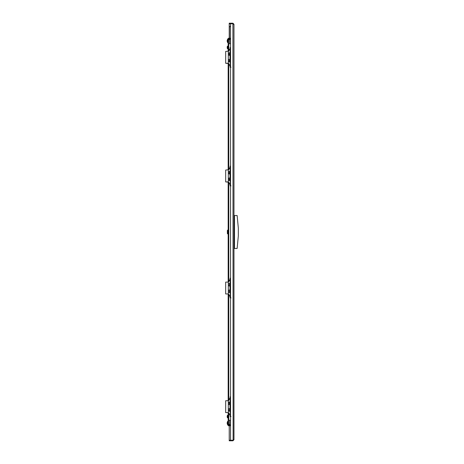 <?xml version="1.0" encoding="UTF-8"?>
<svg xmlns="http://www.w3.org/2000/svg" width="464" height="464" viewBox="0 0 464 464"><rect width="100%" height="100%" fill="white"/><g stroke="black" fill="none" stroke-linecap="round" stroke-linejoin="round"><path stroke-width="0.7" d="M233.972 136.155L233.972 136.712M233.972 42.299L233.972 42.856M233.972 162.91L233.972 163.467M233.972 327.845L233.972 327.288M233.972 421.701L233.972 421.144M233.972 301.09L233.972 300.533M233.972 54.323L233.972 53.766M233.972 231.722L233.972 232.278M233.972 409.677L233.972 410.234M230.544 440.255L230.544 23.745L232.916 23.745L233.972 24.256L233.972 439.744L232.916 440.255L229.228 440.255L229.228 425.772M233.444 439.744L232.916 440.8L233.972 439.744M232.916 440.8L229.228 440.8L229.228 440.272L230.544 440.272L230.544 440.8M232.916 440.272L230.544 440.272M233.972 24.256L232.916 23.2L232.916 23.728L229.228 23.728L229.228 23.2L230.544 23.2L230.544 23.728M233.444 24.256L232.916 23.728M232.916 23.2L230.544 23.2M232.916 23.745L233.119 440.191M230.544 23.745L229.228 23.745L229.228 38.228M229.228 424.67L229.228 424.653A0.528 0.528 0 0 0 229.622 424.85L230.544 424.85M228.566 42.908L228.566 38.819L229.622 38.622L229.622 39.15A0.528 0.528 0 0 0 229.204 39.353L229.228 39.33M230.544 411.208L229.987 411.208L229.987 402.114L230.544 402.114M230.544 292.569L229.987 292.569L229.987 283.475L230.544 283.475M230.544 61.845L229.987 61.845L229.987 52.751L230.544 52.751M230.544 180.484L229.987 180.484L229.987 171.39L230.544 171.39M230.544 420.239L228.172 420.239L228.172 412.589M230.544 43.761L228.172 43.761L228.172 51.411M228.172 400.728L228.172 293.956M228.172 282.089L228.172 181.911L225.678 181.911L225.678 170.044L228.706 169.766L228.311 170.044L228.317 181.911L228.706 182.19L225.678 181.911M228.172 170.044L228.172 63.272L225.678 63.272L225.678 51.411L228.706 51.127L228.311 51.405L228.317 63.272L228.706 63.551L225.678 63.272M228.566 420.535A0.592 0.592 0 0 0 228.172 421.092L228.172 425.181A0.592 0.592 0 0 0 228.764 425.772L230.544 425.772M228.566 421.092L228.566 425.181L229.622 425.378L229.094 424.322M228.566 43.465A0.592 0.592 0 0 1 228.172 42.908L228.172 38.819A0.592 0.592 0 0 1 228.764 38.228L230.544 38.228M229.506 424.728L228.566 424.322L228.566 420.239M229.622 420.239L229.622 424.757L230.544 424.757M228.566 424.322L229.622 425.378L230.544 425.378M230.544 38.622L229.622 38.622L228.566 39.678L230.544 39.243M228.584 39.469A1.056 1.056 0 0 0 228.566 39.678L228.566 43.761M230.544 39.15L229.622 39.15L229.094 39.678M228.172 424.456L227.511 424.456L227.511 421.817A2.709 2.709 0 0 0 227.232 422.553L227.227 422.582A2.685 2.413 -0 0 0 227.203 422.774A2.685 2.227 0 0 1 227.227 422.582L227.227 422.582M227.203 422.785L227.227 422.953A2.685 2.227 180 0 0 227.203 423.127L227.203 423.069A2.685 2.413 180 0 1 227.227 422.884L227.232 422.884M227.203 423.127L227.203 423.203A2.685 2.413 -0 0 0 227.227 423.388L227.203 423.522A2.685 2.227 180 0 0 227.227 423.696L227.227 423.684A2.685 2.413 180 0 1 227.203 423.522L227.227 423.388A2.685 2.413 0 0 1 227.203 423.203L227.198 423.162M228.172 417.861L227.511 417.861L227.511 415.228A2.709 2.709 0 0 0 227.227 415.999A2.685 2.123 -0 0 1 227.227 415.988L227.227 416.005A2.685 2.488 -0 0 0 227.203 416.196L227.203 416.243A2.685 0.36 -0 0 0 227.227 416.272L227.227 416.399A2.685 2.123 180 0 0 227.203 416.562A2.685 2.123 -0 0 1 227.203 416.527L227.203 416.452A2.685 2.488 180 0 1 227.227 416.272A2.685 0.36 0 0 1 227.203 416.243L227.198 416.231M227.203 416.562L227.203 416.637A2.685 2.488 -0 0 0 227.227 416.829L227.203 416.91A2.685 2.488 180 0 1 227.203 416.892L227.203 416.846A2.685 0.36 180 0 1 227.227 416.823L227.227 416.939A2.685 0.36 180 0 1 227.203 416.91L227.203 416.939A2.685 2.123 180 0 0 227.227 417.095A2.685 2.123 180 0 0 227.227 417.101L227.227 417.084A2.685 2.488 180 0 1 227.203 416.939L227.232 416.939M228.172 42.183L227.511 42.183A2.709 2.709 0 0 1 227.232 41.447L227.227 41.418A2.685 2.227 180 0 1 227.203 41.25A2.685 2.413 180 0 0 227.227 41.412L227.227 41.418M227.511 42.183L227.511 39.544A2.709 2.709 0 0 0 227.232 40.281M227.198 40.513L227.227 40.496A2.685 2.413 -0 0 1 227.227 40.316A2.685 2.227 0 0 0 227.203 40.478L227.227 40.612A2.685 2.413 180 0 0 227.203 40.797L227.203 40.873A2.685 2.227 0 0 0 227.227 41.047L227.203 41.215M227.227 40.316L227.227 40.316A2.685 2.227 -0 0 0 227.203 40.478L227.227 40.612M227.227 47.728A2.685 2.488 -0 0 1 227.203 47.548L227.203 47.473A2.685 2.123 180 0 1 227.203 47.456A2.685 2.123 0 0 0 227.227 47.601L227.227 47.728A2.685 0.36 180 0 0 227.203 47.757L227.203 47.804A2.685 2.488 180 0 0 227.227 47.995A2.709 2.709 0 0 0 227.511 48.772L227.511 46.139A2.709 2.709 0 0 0 227.227 46.905A2.685 2.123 0 0 0 227.227 46.905A2.685 2.123 0 0 0 227.203 47.061A2.685 2.488 -0 0 1 227.227 46.916L227.227 46.916M227.203 47.456A2.685 2.123 0 0 1 227.203 47.438L227.203 47.363A2.685 2.488 180 0 1 227.227 47.171L227.232 47.09M227.778 424.456L227.778 425.111L227.377 424.183M227.232 422.553A2.709 2.709 0 0 1 227.377 422.089L227.778 421.161L227.778 421.817M227.778 233.978L227.377 233.583L227.377 230.417L227.778 230.022L227.778 233.978L228.172 233.978M237.133 248.478L238.322 235.956L238.322 228.044L237.133 215.522L234.5 215.522L234.5 248.478L237.133 248.478M234.5 248.426L233.972 248.426M233.972 215.574L234.5 215.574M227.377 39.817L227.778 38.889L227.778 39.544M227.778 42.183L227.778 42.839L227.377 41.911M230.544 25.967L229.407 27.103L229.407 38.228M229.987 404.73A1.386 1.386 0 0 1 228.398 403.361A1.386 1.386 0 0 1 230.376 402.114M230.376 411.208A1.386 1.386 0 0 1 228.398 409.956A1.386 1.386 0 0 1 229.987 408.587M230.132 397.764L228.706 400.449M228.311 412.595L225.678 412.589L225.678 400.728L228.317 400.728L228.311 412.589M230.132 415.553L228.706 412.873M230.515 416.266L230.979 416.544M230.544 396.772L230.132 396.772L230.132 401.783L230.544 401.783M230.544 416.544L230.132 416.544L230.266 411.406M229.738 409.387L229.28 410.234M229.286 410.251L229.987 410.292M230.272 411.208A1.346 1.346 0 0 1 228.439 409.956A1.346 1.346 0 0 1 229.987 408.627M229.274 403.123L229.32 403.686L229.987 403.697M229.738 402.798L229.28 403.152M229.987 404.695A1.346 1.346 0 0 1 228.439 403.361A1.346 1.346 0 0 1 230.272 402.114M229.738 284.165L229.28 285.006L229.987 285.064M229.987 286.056A1.346 1.346 0 0 1 228.439 284.728A1.346 1.346 0 0 1 230.272 283.475M229.738 290.754L229.28 291.601M229.286 291.618L229.987 291.653M230.272 292.569A1.346 1.346 0 0 1 228.439 291.317A1.346 1.346 0 0 1 229.987 289.988M229.987 286.097A1.386 1.386 0 0 1 228.398 284.728A1.386 1.386 0 0 1 230.376 283.475M230.376 292.569A1.386 1.386 0 0 1 228.398 291.317A1.386 1.386 0 0 1 229.987 289.948M230.132 279.131L228.706 281.81M228.311 293.956L225.678 293.956L225.678 282.089L228.317 282.089L228.311 293.956M230.132 296.919L228.706 294.234M230.515 297.627L230.979 297.911M230.544 278.139L230.132 278.139L230.132 283.144L230.544 283.144M230.544 297.911L230.132 297.911L230.266 292.767M229.274 60.9L229.738 61.202M229.987 60.303L229.349 60.308L229.274 60.877M229.378 60.598L229.784 60.639M230.37 61.845A1.346 1.346 0 0 1 228.439 60.639A1.346 1.346 0 0 1 229.987 59.305M229.274 54.305L229.738 54.613M229.987 53.708L229.349 53.714L229.274 54.288M229.378 54.004L229.784 54.044M229.987 55.373A1.346 1.346 0 0 1 228.439 54.044A1.346 1.346 0 0 1 230.15 52.751M229.987 55.413A1.386 1.386 0 0 1 228.398 54.044A1.386 1.386 0 0 1 230.277 52.751M230.457 61.845A1.386 1.386 0 0 1 228.398 60.639A1.386 1.386 0 0 1 229.987 59.27M230.132 48.447L228.706 51.127M230.132 66.236L228.706 63.551M230.515 66.949L230.979 67.228M230.544 47.456L230.132 47.456L230.132 52.461L230.544 52.461M230.544 67.228L230.132 67.228L230.266 62.089M229.274 179.533L229.738 179.835M229.987 178.936L229.349 178.942L229.274 179.516M229.378 179.232L229.784 179.272M230.37 180.484A1.346 1.346 0 0 1 228.439 179.272A1.346 1.346 0 0 1 229.987 177.944M229.274 172.944L229.738 173.246M229.987 172.347L229.349 172.353L229.274 172.921M229.378 172.643L229.784 172.683M229.987 174.012A1.346 1.346 0 0 1 228.439 172.683A1.346 1.346 0 0 1 230.15 171.39M229.987 174.052A1.386 1.386 0 0 1 228.398 172.683A1.386 1.386 0 0 1 230.277 171.39M230.457 180.484A1.386 1.386 0 0 1 228.398 179.272A1.386 1.386 0 0 1 229.987 177.903M230.132 167.081L228.706 169.766M230.132 184.869L228.706 182.19M230.515 185.583L230.979 185.861M230.544 166.089L230.132 166.089L230.132 171.1L230.544 171.1M230.544 185.861L230.132 185.861L230.266 180.722M228.764 420.239L228.764 412.977M228.764 400.345L228.764 294.338M228.764 281.706L228.764 182.294M228.764 169.662L228.764 63.655M228.764 51.023L228.764 43.761M229.622 43.761L229.622 39.243M233.972 247.817L234.5 247.817M234.5 216.183L233.972 216.183M230.544 411.539L230.132 411.539M230.185 409.915L229.784 409.956M230.185 403.326L229.784 403.361M230.185 284.687L229.784 284.728M230.185 291.276L229.784 291.317M230.544 292.9L230.132 292.9M230.544 62.217L230.132 62.217M230.544 180.856L230.132 180.856M227.232 423.719A2.709 2.709 0 0 0 227.511 424.456M228.172 421.817L227.511 421.817M227.227 417.095A2.709 2.709 0 0 0 227.511 417.861M228.172 415.228L227.511 415.228M228.172 39.544L227.511 39.544M228.172 46.139L227.511 46.139M228.172 48.772L227.511 48.772M227.778 425.111L228.172 425.111M227.778 421.161L228.172 421.161M227.778 230.022L228.172 230.022M227.778 38.889L228.172 38.889M227.778 42.839L228.172 42.839L227.778 42.839"/></g></svg>
